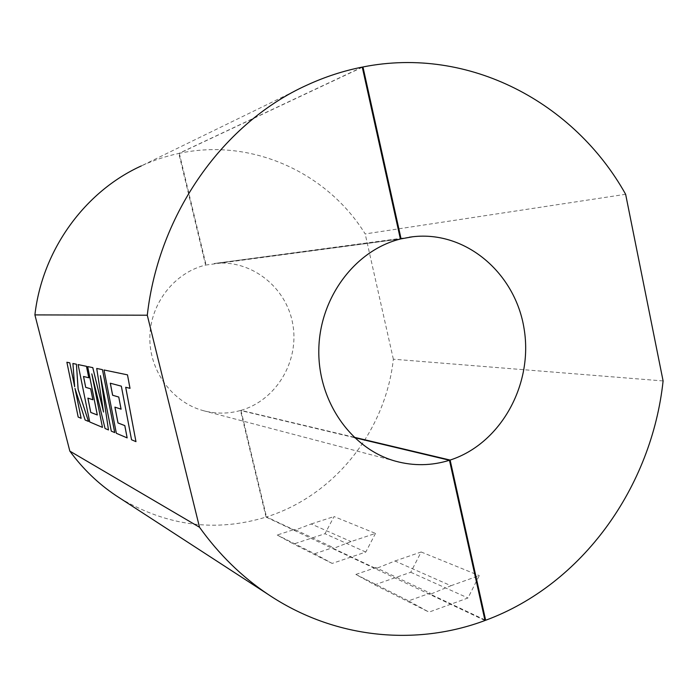 <?xml version="1.0" encoding="UTF-8"?>
<svg xmlns="http://www.w3.org/2000/svg" width="698" height="698" viewBox="0 0 698 698"><rect width="100%" height="100%" fill="white"/><g stroke="black" fill="none" stroke-linecap="round" stroke-linejoin="round"><path stroke-width="0.52" stroke-dasharray="3.49 2.62" d="M484.874 619.903L430.422 594.225L450.925 585.727L394.963 561L376.021 568.573L333.365 548.454L351.033 541.578L375.498 533.412L334.054 516.555L324.998 533.717L293.622 544.039L277.202 535.026L294.53 529.398L333.155 547.546L333.365 548.454M663.1 380.942L393.349 359.2C385.601 430.5 335.206 495.344 266.514 516.93L294.731 530.236L311.203 523.98L351.033 541.578M394.963 561L421.164 551.987L410.747 572.264L374.721 584.828L355.858 574.437L408.557 600.856L430.169 593.134L375.794 567.587L376.021 568.573M430.169 593.134L430.422 594.225M400.382 238.952L214.234 263.512C251.167 259.106 286.485 287.148 292.785 324.16C299.512 361.093 276.373 400.198 240.95 410.363L353.956 437.21M240.95 410.363L266.514 516.93M294.731 530.236L294.53 529.398M362.297 67.27L179.307 153.333C252.1 137.663 327.641 173.025 365.185 233.935L625.635 194.288M393.349 359.2L365.185 233.935M179.307 153.333L206.076 264.952M375.498 533.412L365.787 552.057L332.169 563.426L314.571 553.75L277.202 535.026M314.571 553.75L333.155 547.546M311.203 523.98L334.054 516.555M332.169 563.426L293.622 544.039M365.787 552.057L324.998 533.717M355.858 574.437L375.794 567.587M450.925 585.727L479.256 575.614L467.974 597.985L428.991 612.12L408.557 600.856M421.164 551.987L479.256 575.614M410.747 572.264L467.974 597.985M374.721 584.828L428.991 612.12M100.529 376.318L111.331 431.137L114.742 432.586M91.996 374.634L105.075 428.476L108.495 429.933M78.124 364.574L89.754 421.95L102.501 427.377M83.542 376.475L88.794 377.784M87.869 398.113L92.895 399.771M87.66 366.563L97.301 414.961M96.752 368.457L103.478 411.672M66.921 362.245L78.211 417.046L81.16 418.303M72.915 363.492L74.642 386.509M75.087 388.69L85.156 419.995L88.498 421.426M110.284 383.211L121.373 386.16L131.573 439.749L135.997 441.633M114.952 407.152L121.094 409.176M104.054 369.975L116.383 433.292L127.184 437.882M125.684 387.268L130.02 388.341M485.005 620.505L266.06 517.078C215.778 532.373 167.101 526.083 120.021 498.215M362.262 67.095L178.828 153.438C165.941 156.169 153.429 160.331 141.284 165.932L307.181 85.025M266.06 517.078L240.496 410.494C228.019 413.958 215.49 413.975 202.9 410.555C172.188 402.109 149.171 370.786 149.852 337.047C150.358 303.307 174.509 272.586 205.605 265.066L178.828 153.438M354.383 437.62L240.496 410.494M205.605 265.066L400.39 239.021M409.237 237.224L214.234 263.512M395.548 461.186L202.9 410.555"/><path stroke-width="1.05" d="M362.297 67.27L362.96 66.964C469.3 45.771 574.646 102.833 625.635 194.288L663.1 380.942C651.801 486.619 582.856 584.392 485.651 620.26L484.874 619.903M353.956 437.21L450.123 460.061L485.651 620.26M362.96 66.964L401.08 238.856L400.382 238.952M401.08 238.856L412.841 236.744C466.09 230.541 515.621 273.45 524.154 329.133C533.272 384.711 500.658 443.806 450.123 460.061M90.775 412.457L87.869 398.113L92.895 399.771L90.67 388.812L85.697 387.355L83.507 376.466L88.794 377.784L86.456 366.328L78.097 364.583L89.719 421.958L102.466 427.385L91.822 373.884L105.049 428.485L108.469 429.942L100.39 375.629L111.296 431.146L114.742 432.586L102.44 369.635L96.717 368.465L103.54 412.047L92.773 367.637L87.66 366.563L97.31 414.978L90.775 412.457L87.904 398.122M108.469 429.942L100.529 376.318M102.466 427.385L91.996 374.634M88.794 377.784L86.491 366.319L78.097 364.583M92.895 399.771L90.696 388.803L85.723 387.346L83.542 376.475M97.301 414.961L90.801 412.448M103.478 411.672L92.799 367.628L87.634 366.572M69.835 451.117L199.515 527.26L147.287 315.208L34.9 314.903L69.835 451.117C82.792 468.82 98.139 483.627 115.885 495.528L120.021 498.215M74.642 386.509L69.783 362.838L66.886 362.253L78.185 417.046L81.134 418.303L75.087 388.69M81.134 418.303L75 388.437L85.13 420.004L88.498 421.426L78.141 389.397L76.414 364.216L72.915 363.492L74.66 386.736L69.783 362.838M121.059 409.185L118.765 397.04L112.614 395.251L110.284 383.211L121.339 386.169L131.538 439.757L135.962 441.642L125.684 387.268L130.02 388.341L127.49 374.852L104.019 369.984L116.357 433.301L127.149 437.89L124.785 425.597L117.988 422.971L114.917 407.135L121.094 409.176L118.765 397.04L112.648 395.243L110.328 383.219M127.149 437.89L124.82 425.588L118.023 422.962L114.952 407.152M129.985 388.35L127.49 374.852L104.019 369.984M135.962 441.642L125.719 387.277M147.287 315.208C158.795 212.907 224.145 122.29 307.181 85.025C325.111 76.789 343.477 70.812 362.262 67.095L400.39 239.021C355.448 250.102 319.745 297.278 318.82 349.297C317.634 401.306 351.295 449.05 395.548 461.186C413.678 466.116 431.652 465.81 449.468 460.27L485.005 620.505C415.886 646.409 334.22 638.888 267.936 594.277C241.717 576.688 218.91 554.352 199.515 527.26M34.9 314.903C42.334 249.753 85.034 191.383 141.284 165.932M449.468 460.27L354.383 437.62M88.472 421.426L78.115 389.405L76.414 364.216M76.387 364.225L72.889 363.501M69.756 362.847L66.886 362.253M114.708 432.594L102.44 369.635L96.717 368.465M412.841 236.744L409.237 237.224M267.936 594.277L115.885 495.528"/></g></svg>
